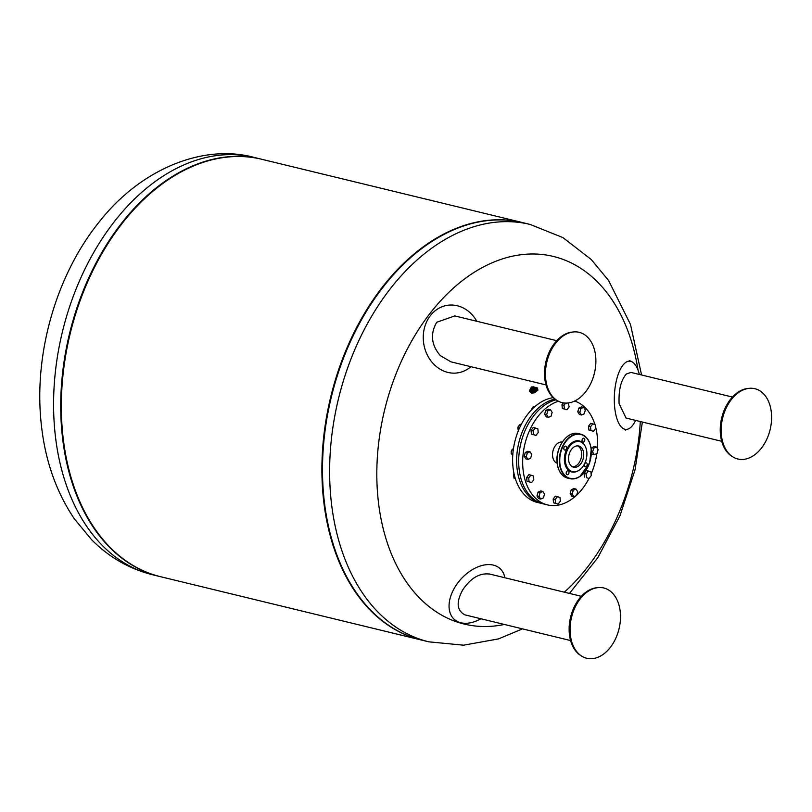 <?xml version="1.0" encoding="UTF-8"?>
<svg xmlns="http://www.w3.org/2000/svg" width="812" height="812" viewBox="0 0 812 812"><rect width="100%" height="100%" fill="white"/><g stroke="black" fill="none" stroke-linecap="round" stroke-linejoin="round"><path stroke-width="1.22" d="M585.99 391.364A36.164 24.431 103.6 0 0 594.993 352.002A36.164 24.431 103.6 0 0 573.637 331.935A36.164 24.431 103.6 0 0 555.317 343.598A36.164 24.431 103.6 0 0 557.012 400.438A36.164 24.431 103.6 0 0 585.99 391.364M573.637 331.935L572.409 332.047A35.758 24.157 103.6 0 0 554.291 343.577A35.758 24.157 103.6 0 0 555.966 399.778L557.012 400.438M454.761 315.919L436.714 322.273C430.045 333.935 431.263 345.07 440.358 355.656L450.934 361.837M476.847 321.278A34.175 29.212 81.3 0 0 471.518 314.122A34.175 29.212 81.3 0 0 467.204 310.377A34.175 29.212 81.3 0 0 430.177 315.898A34.175 29.212 81.3 0 0 433.649 364.05A34.175 29.212 81.3 0 0 470.879 366.679M604.95 588.304A36.164 24.431 103.6 0 0 598.251 587.583A36.164 24.431 103.6 0 0 571.526 617.364A36.164 24.431 103.6 0 0 581.625 656.086A36.164 24.431 103.6 0 0 585.584 657.943A36.164 24.431 103.6 0 0 618.571 630.599A36.164 24.431 103.6 0 0 604.95 588.304M598.251 587.583L597.023 587.695A35.758 24.157 103.6 0 0 570.592 617.13A35.758 24.157 103.6 0 0 580.58 655.416L581.625 656.086M489.829 574.125C479.912 572.693 470.93 577.86 462.881 589.624C455.999 601.966 456.669 610.38 464.89 614.867L570.592 640.556M504.851 577.748A34.175 21.954 131.9 0 0 504.049 574.723A34.175 21.954 131.9 0 0 494.549 565.446A34.175 21.954 131.9 0 0 455.106 586.883A34.175 21.954 131.9 0 0 459.693 622.439A34.175 21.954 131.9 0 0 460.881 622.763A34.175 21.954 131.9 0 0 480.907 618.785M721.361 434.796A36.164 24.431 103.6 0 0 732.739 456.821A36.164 24.431 103.6 0 0 759.88 449.99A36.164 24.431 103.6 0 0 771.4 412.922A36.164 24.431 103.6 0 0 749.364 388.319A36.164 24.431 103.6 0 0 721.361 434.796M749.364 388.319L748.136 388.43A35.758 24.157 103.6 0 0 720.447 434.39A35.758 24.157 103.6 0 0 731.693 456.161L732.739 456.821M732.454 397.058L630.985 372.414L626.397 373.997C620.967 380.006 618.531 389.892 619.099 403.665L626.072 418.078L721.706 441.302M639.369 374.454A34.175 13.357 93.2 0 0 631.888 361.766A34.175 13.357 93.2 0 0 624.692 363.258A34.175 13.357 93.2 0 0 614.654 407.076A34.175 13.357 93.2 0 0 628.072 429.061A34.175 13.357 93.2 0 0 630.853 427.315A34.175 13.357 93.2 0 0 635.634 420.393M578.134 470.808A15.956 10.779 -76.4 0 1 577.86 470.96A15.956 10.779 -76.4 0 1 564.472 461.277A15.956 10.779 -76.4 0 1 571.181 443.322A15.956 10.779 -76.4 0 1 584.254 444.641A15.956 10.779 -76.4 0 1 584.417 444.905M565.426 461.277A15.458 10.444 -76.4 0 1 571.932 443.88A15.458 10.444 -76.4 0 1 584.589 445.159A15.458 10.444 -76.4 0 1 586.822 451.929A15.458 10.444 -76.4 0 1 578.408 470.655A15.458 10.444 -76.4 0 1 565.426 461.277M582.042 440.743A2 1.35 103.6 0 0 582.955 442.093A2 1.35 103.6 0 0 584.813 439.536A2 1.35 103.6 0 0 583.899 438.196A2 1.35 103.6 0 0 582.042 440.743M584.417 465.418A2 1.35 103.6 0 0 585.33 466.758A2 1.35 103.6 0 0 587.188 464.2A2 1.35 103.6 0 0 586.274 462.86A2 1.35 103.6 0 0 584.417 465.418M566.208 473.376A2 1.35 103.6 0 0 567.121 474.715A2 1.35 103.6 0 0 568.979 472.158A2 1.35 103.6 0 0 568.065 470.818A2 1.35 103.6 0 0 566.208 473.376M568.593 459.897A10.891 7.359 103.6 0 0 573.556 467.194A10.891 7.359 103.6 0 0 583.666 453.309A10.891 7.359 103.6 0 0 578.702 446.011A10.891 7.359 103.6 0 0 568.593 459.897M563.832 448.711A2 1.35 103.6 0 0 564.746 450.051A2 1.35 103.6 0 0 566.603 447.493A2 1.35 103.6 0 0 565.69 446.153A2 1.35 103.6 0 0 563.832 448.711M572.562 466.829A10.891 7.359 103.6 0 0 575.058 466.321A10.891 7.359 103.6 0 0 581.554 456.08A10.891 7.359 103.6 0 0 577.647 445.879M562.3 442.053A10.891 7.359 103.6 0 0 559.143 442.51A10.891 7.359 103.6 0 0 552.596 453.228A10.891 7.359 103.6 0 0 557.164 463.195M558.382 401.229A53.693 36.276 103.6 0 0 555.276 402.407A53.693 36.276 103.6 0 0 522.887 456.669A53.693 36.276 103.6 0 0 547.461 504.891A53.693 36.276 103.6 0 0 564.969 503.034A53.693 36.276 103.6 0 0 575.941 495.797M576.753 495.046A53.693 36.276 103.6 0 0 588.994 478.451M591.106 474.005A53.693 36.276 103.6 0 0 596.85 453.543M597.378 448.539A53.693 36.276 103.6 0 0 595.48 426.493M594.912 424.554A53.693 36.276 103.6 0 0 574.612 401.057M555.987 399.788A53.693 36.276 103.6 0 0 551.277 401.432A53.693 36.276 103.6 0 0 518.888 455.694A53.693 36.276 103.6 0 0 543.451 503.917L547.461 504.891M554.911 399.057A53.693 36.276 103.6 0 0 549.227 400.935A53.693 36.276 103.6 0 0 516.838 455.197A53.693 36.276 103.6 0 0 541.401 503.42A53.693 36.276 103.6 0 0 542.436 503.653M553.236 397.657A53.693 36.276 103.6 0 0 545.228 399.961A53.693 36.276 103.6 0 0 512.829 454.233A53.693 36.276 103.6 0 0 537.402 502.455L541.401 503.42M532.012 408.446A2 1.35 103.6 0 0 531.982 408.497A2 1.35 103.6 0 0 531.606 409.776A2.294 1.543 -76.4 0 1 532.043 408.395A2.294 1.543 -76.4 0 1 532.408 407.898M518.026 427.102A2.294 1.543 -76.4 0 1 518.289 426.523A2.294 1.543 -76.4 0 1 518.472 426.239A2.294 1.543 -76.4 0 1 519.112 425.671M518.168 429.416A2.294 1.543 -76.4 0 1 517.853 428.31A2.294 1.543 -76.4 0 1 517.965 427.295M518.259 426.584A2 1.35 103.6 0 0 518.229 426.635A2 1.35 103.6 0 0 517.995 427.142M517.965 427.244A2 1.35 103.6 0 0 517.843 428.188A2 1.35 103.6 0 0 517.853 428.249M511.255 452.629A2.294 1.543 -76.4 0 1 511.205 452.213A2.294 1.543 -76.4 0 1 511.327 451.188A2.294 1.543 -76.4 0 1 511.641 450.437A2.294 1.543 -76.4 0 1 512.007 449.939M511.611 450.487A2 1.35 103.6 0 0 511.58 450.538A2 1.35 103.6 0 0 511.306 451.198A2 1.35 103.6 0 0 511.205 452.091A2 1.35 103.6 0 0 511.205 452.152M513.763 476.593A2.294 1.543 -76.4 0 1 513.458 475.619A2.294 1.543 -76.4 0 1 513.448 475.487A2.294 1.543 -76.4 0 1 513.56 474.462M513.62 474.279A2.294 1.543 -76.4 0 1 513.874 473.7A2.294 1.543 -76.4 0 1 513.996 473.508M598.089 449.645L597.023 453.461L594.282 454.659L592.598 452.04L593.663 448.224L596.404 447.016L598.089 449.645M591.207 449.188L591.613 447.727L594.354 446.519L596.404 447.016M591.613 447.727L593.663 448.224M591.369 451.736L592.598 452.04M591.369 452.822L592.232 454.162L594.282 454.659M591.258 475.568L589.055 478.461L586.497 477.639L586.142 473.924L588.345 471.031L590.892 471.843L591.258 475.568M586.497 477.639L589.055 478.461M584.447 477.141L584.092 473.426L586.284 470.524L588.345 471.031M584.092 473.426L586.142 473.924M576.632 495.503L573.881 496.7L572.196 494.082L573.262 490.265L576.002 489.057L577.687 491.676L576.632 495.503M572.196 494.082L570.146 493.584L571.831 496.203L573.881 496.7M570.146 493.584L571.212 489.758L573.952 488.56L576.002 489.057M571.212 489.758L573.262 490.265M558.128 504.11L553.52 502.79L555.57 503.288L555.215 499.573L557.408 496.67L559.965 497.492L560.321 501.207L558.128 504.11L555.57 503.288M553.52 502.79L553.165 499.075L555.357 496.173L557.408 496.67M553.165 499.075L555.215 499.573M540.711 499.075L538.66 498.578L536.976 495.959L539.026 496.457L540.092 492.64L542.842 491.433L544.517 494.061L543.461 497.878L540.711 499.075L539.026 496.457M536.976 495.959L538.041 492.143L540.782 490.935L542.842 491.433M538.041 492.143L540.092 492.64M513.844 473.751A2 1.35 103.6 0 0 513.823 473.802A2 1.35 103.6 0 0 513.59 474.32M513.56 474.421A2 1.35 103.6 0 0 513.438 475.365A2 1.35 103.6 0 0 513.448 475.426M514.047 473.721L513.905 478.085L515.305 478.532M514.229 474.533L513.549 474.36M515.275 478.41L513.905 478.085M531.606 482.582L526.998 481.262L526.643 477.547L528.693 478.045L530.886 475.142L533.443 475.964L533.809 479.679L531.606 482.582L529.048 481.76L528.693 478.045M526.998 481.262L529.048 481.76M526.643 477.547L528.835 474.644L530.886 475.142M513.448 448.742L512.189 449.3L511.124 453.116L512.737 455.633M513.336 449.574L512.189 449.3M512.89 453.543L511.124 453.116M527.942 459.409L525.892 458.912L524.207 456.293L525.273 452.477L527.323 452.974L530.074 451.776L531.748 454.395L530.693 458.212L527.942 459.409L526.267 456.791L527.323 452.974M524.207 456.293L526.267 456.791M525.273 452.477L528.013 451.279L530.074 451.776M521.202 424.544L520.157 424.29L517.954 427.193L518.31 430.857M519.7 427.619L517.954 427.193M536.011 435.405L531.403 434.085L531.048 430.37L533.24 427.477L537.848 428.787L538.214 432.512L536.011 435.405L533.454 434.593L533.098 430.867L535.301 427.975M531.048 430.37L533.098 430.867M531.403 434.085L533.454 434.593M535.514 406.101L532.581 407.259L532.002 409.37M533.849 407.563L532.581 407.259M548.344 417.378L546.293 416.871L544.608 414.252L545.674 410.436L548.415 409.238L550.475 409.735L552.15 412.354L551.094 416.17L548.344 417.378L546.659 414.749L547.724 410.933L550.475 409.735M545.674 410.436L547.724 410.933M544.608 414.252L546.659 414.749M568.227 402.965L569.141 406.863L566.938 409.766L564.381 408.943L564.025 405.229L565.639 403.097M566.938 409.766L562.33 408.446L561.975 404.731L563.376 402.884M561.975 404.731L564.025 405.229M562.33 408.446L564.381 408.943M581.514 414.993L579.463 414.496L577.779 411.877L578.844 408.06L581.585 406.863L583.635 407.36L585.32 409.979L584.264 413.795L581.514 414.993L579.829 412.374L580.895 408.558L583.635 407.36M578.844 408.06L580.895 408.558M577.779 411.877L579.829 412.374M595.308 424.676L595.663 428.391L593.46 431.294L590.903 430.472L590.547 426.757L592.75 423.854L595.308 424.676M593.46 431.294L588.852 429.974L588.497 426.259L590.7 423.356L592.75 423.854M588.497 426.259L590.547 426.757M588.852 429.974L590.903 430.472M532.601 386.877A3.045 2.233 87.2 0 0 532.55 386.888A3.045 2.233 87.2 0 0 530.591 390.846A3.045 2.233 87.2 0 0 532.845 392.978A3.045 2.233 87.2 0 0 532.895 392.967M532.55 386.888L531.424 386.938L529.312 390.917L531.413 393.049L532.845 392.978M532.276 391.049L532.52 392.003L531.84 392.034A3.045 2.233 -92.8 0 1 531.271 390.816A3.045 2.233 -92.8 0 1 531.17 389.405L531.85 389.374A3.045 2.233 -92.8 0 1 531.89 389.049L531.21 389.08A3.045 2.233 -92.8 0 1 532.53 387.05L533.21 387.009A3.045 2.233 -92.8 0 1 533.433 386.908L532.753 386.948A3.045 2.233 -92.8 0 1 533.23 386.847A3.045 2.233 -92.8 0 1 534.255 387.131A2.72 1.989 -92.8 0 1 535.605 387.781L537.067 387.71L536.143 388.116A1.715 1.259 87.2 0 0 534.814 388.704L533.839 389.283A2.72 1.989 87.2 0 0 533.931 390.602A2.72 1.989 87.2 0 0 534.469 391.719L533.007 391.79A2.72 1.989 -92.8 0 0 534.489 392.561A2.72 1.989 -92.8 0 0 535.981 391.485M535.24 387.446L535.423 387.507A3.045 2.233 -92.8 0 1 535.605 387.73L534.885 388.106M533.24 392.927A3.045 2.233 -92.8 0 1 532.946 392.967A3.045 2.233 -92.8 0 1 530.693 390.846A3.045 2.233 -92.8 0 1 532.652 386.877A3.045 2.233 -92.8 0 1 532.946 386.888M532.388 389.354L534.245 389.324L532.388 389.354A2.72 1.989 -92.8 0 1 534.225 387.131L533.931 387.141A2.72 1.989 -92.8 0 1 534.083 387.141M531.85 389.374L532.164 390.623A2.72 1.989 -92.8 0 1 532.55 388.034A2.72 1.989 -92.8 0 1 533.931 387.141M532.185 390.684L533.007 390.643L532.185 390.684M421.651 640.1A214.764 145.094 -76.4 0 1 323.359 447.199A214.764 145.094 -76.4 0 1 452.934 230.131A214.764 145.094 -76.4 0 1 522.989 222.701L530.124 224.437A214.764 145.094 -76.4 0 0 460.069 231.867A214.764 145.094 -76.4 0 0 330.89 498.081A214.764 145.094 -76.4 0 0 428.777 641.825L421.651 640.1M504.333 624.469A189.166 127.799 -76.4 0 1 377.925 497.462A189.166 127.799 -76.4 0 1 491.707 262.976A189.166 127.799 -76.4 0 1 638.019 370.13M640.303 421.529A189.166 127.799 -76.4 0 1 564.33 592.192M534.337 392.561A2.72 1.989 -92.8 0 1 534.194 392.582A2.72 1.989 -92.8 0 1 533.697 392.521A2.72 1.989 -92.8 0 1 532.307 391.079M537.788 390.278L536.823 390.856A1.715 1.259 87.2 0 1 535.9 391.496L536.915 390.805M536.884 390.602A1.431 1.045 -92.8 0 1 535.818 391.161L535.017 390.196L535.209 388.806L536.204 388.369L537.006 389.334L536.803 390.734L535.818 391.161A1.431 1.045 -92.8 0 1 535.697 391.12L535.504 391.425A1.715 1.259 87.2 0 0 535.9 391.496L535.311 391.526M532.52 389.131L534.814 388.704L534.245 389.324A2.436 1.786 -92.8 0 0 534.803 391.506L535.697 391.12L534.763 391.749M534.57 391.8L533.007 391.79M535.138 388.938A1.431 1.045 -92.8 0 1 536.326 388.42L537.219 388.024A2.436 1.786 -92.8 0 1 537.777 390.207A2.72 1.989 87.2 0 0 537.696 388.958A2.72 1.989 87.2 0 0 537.219 387.913M535.352 390.125L536.539 389.689L535.352 390.125L536.336 388.867L535.484 389.851M535.555 390.125L535.687 390.663L536.681 390.237L536.539 389.689M536.336 388.867L535.169 389.151M535.676 390.998L536.275 390.41M536.803 390.734L536.224 390.765M537.006 389.334L536.458 389.364M533.352 388.775A1.715 1.259 -92.8 0 1 534.276 388.136L536.184 388.136M532.702 392.226L534.692 392.815L532.702 392.226A3.045 2.233 -92.8 0 1 532.52 392.003M533.21 387.009L531.89 389.049M534.184 387.131L533.433 386.908M531.84 392.034L531.17 389.405M534.012 392.846A3.045 2.233 -92.8 0 1 533.535 392.937A3.045 2.233 -92.8 0 1 532.022 392.257M531.21 389.08L532.53 387.05M421.337 640.018A214.764 145.094 -76.4 0 1 421.032 639.947L160.482 576.682A214.764 145.094 -76.4 0 1 62.199 383.792A214.764 145.094 -76.4 0 1 191.774 166.724A214.764 145.094 -76.4 0 1 261.829 159.294L522.37 222.549A214.764 145.094 -76.4 0 1 522.684 222.63M421.032 639.947A214.764 145.094 -76.4 0 1 322.75 447.047A214.764 145.094 -76.4 0 1 452.325 229.989A214.764 145.094 -76.4 0 1 522.37 222.549M191.155 166.572A214.764 145.094 -76.4 0 1 261.515 159.223A214.764 145.094 103.6 0 0 261.21 159.142A214.764 145.094 103.6 0 0 191.155 166.572A214.764 145.094 103.6 0 0 61.58 383.64A214.764 145.094 103.6 0 0 159.873 576.54A214.764 145.094 103.6 0 0 160.177 576.611A214.764 145.094 -76.4 0 1 61.57 383.873A214.764 145.094 -76.4 0 1 191.155 166.572M591.166 449.615A22.909 15.479 -76.4 0 1 591.258 450.893M586.954 468.615A22.909 15.479 -76.4 0 1 569.902 478.664A22.909 15.479 -76.4 0 1 559.458 463.337A22.909 15.479 -76.4 0 1 580.712 434.146A22.909 15.479 -76.4 0 1 591.156 449.472M559.864 463.297A22.624 15.286 103.6 0 0 577.555 477.659A22.624 15.286 103.6 0 0 591.156 449.615A22.624 15.286 103.6 0 0 573.475 435.252A22.624 15.286 103.6 0 0 559.864 463.297M557.205 462.789A22.909 15.479 103.6 0 0 567.649 478.116C561.671 476.299 558.159 471.163 557.113 462.728C555.144 447.554 567.669 430.269 578.459 433.598A22.909 15.479 103.6 0 0 557.205 462.789M557.103 461.368A22.624 15.286 -76.4 0 1 561.407 443.646M533.007 390.663L532.175 390.866L533.007 390.663M532.865 390.724L532.317 390.856L532.865 390.724M537.777 390.207L536.905 390.816L537.869 390.247L537.168 387.76M535.555 391.414L533.159 391.871M152.737 574.805C129.352 568.928 108.97 557.225 91.594 539.696L74.328 518.807C55.652 491.067 44.548 458.678 41.016 421.651C34.023 352.205 56.749 273.999 99.744 221.25C141.907 167.881 204.411 143.775 254.075 157.416A214.764 145.094 103.6 0 0 184.03 164.846A214.764 145.094 103.6 0 0 54.84 431.05A214.764 145.094 103.6 0 0 152.737 574.805L159.873 576.54M454.71 315.909L556.717 340.675M467.204 310.377L466.179 309.636M450.873 361.827L545.979 384.918M489.098 573.922L581.341 596.312M504.049 574.723L503.267 572.551M628.072 429.061L625.362 430.055M631.888 361.766L629.31 360.477M584.254 444.641L584.589 445.159M567.649 478.116L575.079 478.664L579.839 476.573L589.613 462.931L591.237 449.533C590.192 441.099 586.68 435.963 580.712 434.146L578.459 433.598M578.398 470.655L577.86 470.96M532.652 386.877L533.23 386.847M533.017 390.775L532.164 390.572M641.571 374.992L630.477 324.404L608.594 280.516L591.227 259.495L562.929 237.601L530.124 224.437M642.373 422.037L635.035 469.864L619.932 515.864L597.774 557.742L569.445 593.43M522.502 628.884L498.487 638.902L463.622 645.185L428.777 641.825M532.946 392.967L533.535 392.937M254.075 157.416L261.21 159.142"/></g></svg>
